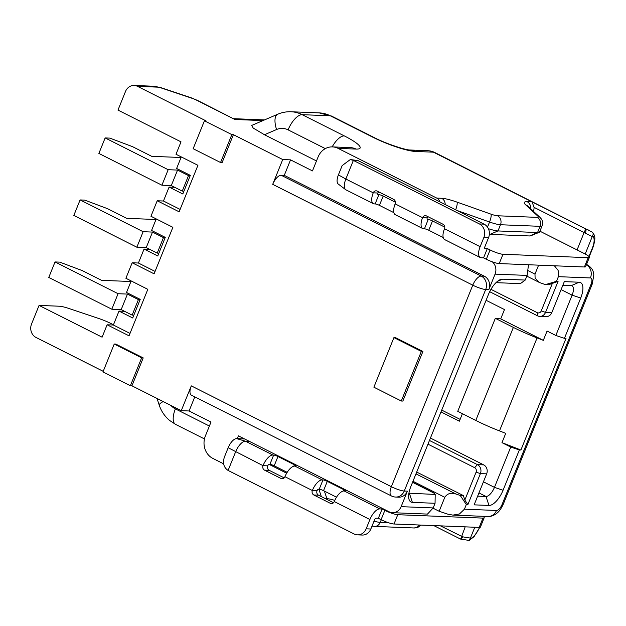 <?xml version="1.0" encoding="UTF-8"?>
<svg xmlns="http://www.w3.org/2000/svg" width="626" height="626" viewBox="0 0 626 626"><rect width="100%" height="100%" fill="white"/><g stroke="black" fill="none" stroke-linecap="round" stroke-linejoin="round"><path stroke-width="0.94" d="M322.985 479.915L322.21 479.884A11.878 5.078 116.7 0 0 312.351 490.518A3.396 3.013 92.3 0 0 313.837 495.002L330.285 503.288A3.396 3.013 92.3 0 0 334.276 501.567A11.878 5.078 -63.3 0 1 344.128 490.94L344.91 490.972A3.396 0.587 -158 0 0 345.317 490.862A3.396 0.587 -158 0 0 343.737 489.649L327.288 481.363A3.396 0.587 -158 0 0 322.985 479.915L319.229 489.219L318.446 489.188A1.698 0.728 -63.3 0 0 317.038 490.706A3.396 3.013 -87.7 0 0 318.532 495.189L333.501 502.741M273.656 455.055L272.873 455.024A11.878 5.078 116.7 0 0 263.022 465.658A3.396 3.013 92.3 0 0 264.508 470.134L280.949 478.428A3.396 3.013 92.3 0 0 284.947 476.707A11.878 5.078 -63.3 0 1 294.799 466.073L295.582 466.104A3.396 0.587 -158 0 0 295.988 465.994A3.396 0.587 -158 0 0 294.408 464.789L277.96 456.503A3.396 0.587 -158 0 0 273.656 455.055L269.9 464.359L269.117 464.328A1.698 0.728 -63.3 0 0 267.709 465.846A3.396 3.013 -87.7 0 0 269.196 470.322L284.173 477.873M433.067 508.202L439.162 511.27L447.77 514.157L452.88 515.104L459.453 513.977L464.437 509.188L466.315 504.54L467.88 504.603L480.408 473.6A6.792 6.025 -87.7 0 0 477.435 464.633L474.618 467.677L427.965 444.163M334.276 501.567L369.903 519.525A11.878 5.078 116.7 0 1 379.763 508.899L382.103 508.993L384.841 510.37A10.18 1.761 22 0 0 397.76 514.705L482.951 518.109A10.18 1.761 22 0 0 484.172 517.78A10.18 1.761 22 0 0 483.053 516.309M272.873 455.024L245.47 441.213L236.62 438.615A10.18 4.351 -63.3 0 0 228.169 447.731L224.413 457.035C222.48 462.997 223.709 467.465 228.099 470.447L235.611 451.847A11.878 5.078 -63.3 0 1 245.47 441.213L249.375 441.369L389.153 511.818A10.18 9.038 -87.7 0 0 392.502 512.686A10.18 9.038 -87.7 0 0 401.125 506.661L407.393 491.16A10.18 9.038 92.3 0 1 398.762 497.185L395.64 497.06A10.18 9.038 -87.7 0 0 404.263 491.034L485.682 289.509L488.812 289.635L495.072 274.133A10.18 9.038 -87.7 0 0 492.318 261.825M439.162 511.27L444.796 497.318C447.316 493.491 451.025 492.388 455.908 494.008L460.212 495.448L466.315 504.54M130.944 281.512L101.608 280.338L82.421 270.667L59.728 262.13L55.041 261.942L48.773 277.443L111.811 309.213L121.186 309.588L132.149 315.113L133.831 315.183M55.041 261.942L118.071 293.711L127.454 294.087L138.416 299.611L140.099 299.682M124.582 311.302L119.003 311.075L113.361 325.027L130.012 333.415M439.875 201.846A6.792 6.025 -87.7 0 0 436.737 198.09L338.071 148.362A16.972 15.063 -87.7 0 0 332.484 146.899A16.972 15.063 -87.7 0 0 318.102 156.954L312.468 170.906L290.542 159.857L284.282 175.358L484.344 276.191L481.222 276.066L281.152 175.233A10.18 4.351 -63.3 0 0 272.709 184.341L282.725 159.544L233.396 134.676L231.831 134.613L204.428 120.802L205.993 120.865L137.477 86.333A10.18 9.038 -87.7 0 0 134.12 85.457A10.18 9.038 -87.7 0 0 125.497 91.49L117.978 110.09L181.016 141.859L176 154.262L197.926 165.311L179.138 211.815L157.212 200.766L150.952 216.267L172.878 227.316L154.09 273.82L132.164 262.771L125.896 278.273L147.822 289.322L129.034 335.826L107.109 324.777L113.361 325.027M107.109 324.777L102.101 337.179L39.062 305.41L59.274 306.216A16.972 2.927 22 0 1 68.813 308.462L99.252 318.673A16.972 2.927 22 0 1 111.225 323.65L113.462 324.777M181.282 156.923L176.618 168.464L190.32 175.374L182.808 193.974L169.106 187.064L163.464 201.016L180.116 209.405M174.685 187.291L169.106 187.064M157.212 200.766L163.464 201.016M156.226 218.928L151.57 230.47L165.272 237.379L157.752 255.979L144.05 249.07L138.416 263.022L155.06 271.41M149.637 249.297L144.05 249.07M132.164 262.771L138.416 263.022M131.178 280.933L126.515 292.475L140.216 299.385L132.704 317.985L119.003 311.075M441.729 410.108L460.118 419.373M440.994 411.916L459.39 421.181L462.411 413.692M486.089 300.3L504.478 309.573L500.722 318.877L495.315 318.321L513.367 327.421A50.917 8.787 22 0 0 537.069 337.907L543.313 340.341L500.722 318.877M562.829 285.331L571.186 285.659A10.18 4.351 -63.3 0 1 572.007 285.871A10.18 4.351 -63.3 0 1 572.117 295.151L555.833 335.458L547.077 331.037L543.313 340.341M489.688 291.693L537.554 315.825A6.792 6.025 -87.7 0 0 539.792 316.404A6.792 6.025 -87.7 0 0 545.543 312.382L558.071 281.379L548.517 284.76L545.395 284.634L556.506 281.317L558.071 281.379M561.099 289.603L572.117 295.151L580.725 298.039A16.972 7.254 -63.3 0 0 579.175 282.224L564.323 281.63L551.796 312.632A6.792 6.025 92.3 0 1 546.044 316.654L539.792 316.404M430.438 438.051L483.687 464.883A6.792 6.025 92.3 0 1 486.66 473.851L474.132 504.853L488.984 505.448A16.972 7.254 -63.3 0 0 503.061 490.26L494.454 487.372A10.18 4.351 -63.3 0 1 486.011 496.481L477.654 496.152M519.345 449.953L520.91 450.016L501.982 442.652L510.738 447.066L519.345 449.953L503.061 490.26M580.725 298.039L564.441 338.345L566.006 338.408L520.91 450.016M554.393 265.784L558.134 270.385L558.384 276.669L556.506 281.317M416.697 472.067L463.342 495.573L460.212 495.448M463.342 495.573L464.828 500.057L476.104 472.153A3.396 3.013 -87.7 0 0 474.618 467.677M429.459 440.461L477.435 464.633L483.687 464.883M464.828 500.057L467.88 504.603M501.982 442.652L505.738 433.348L499.485 430.915A50.917 8.787 -158 0 1 475.791 420.429L457.739 411.329L495.315 318.321M510.738 447.066L494.454 487.372L483.444 481.817M564.441 338.345L555.833 335.458M479.43 223.959L353.361 160.412L350.302 159.552L358.049 160.6L484.117 224.147L479.43 223.959A10.18 9.038 -87.7 0 1 483.89 237.403L480.134 246.699A11.878 5.078 116.7 0 0 480.259 257.529L444.632 239.57A11.878 5.078 -63.3 0 1 444.507 228.748A3.396 3.013 92.3 0 0 443.02 224.264L426.572 215.978A3.396 3.013 92.3 0 0 422.581 217.691A11.878 5.078 116.7 0 0 422.707 228.521L395.296 214.71A11.878 5.078 -63.3 0 1 395.17 203.88A3.396 3.013 92.3 0 0 393.684 199.397L377.243 191.11A3.396 3.013 92.3 0 0 373.245 192.831A11.878 5.078 116.7 0 0 373.37 203.661A11.878 5.078 116.7 0 0 374.332 203.904L375.115 203.935A3.396 0.587 22 0 1 379.419 205.375L393.856 212.652M422.707 228.521A11.878 5.078 116.7 0 0 423.669 228.764L424.451 228.795A3.396 0.587 22 0 1 428.755 230.243L443.185 237.512M484.117 224.147A10.18 9.038 92.3 0 1 488.577 237.59L484.821 246.887A1.698 0.728 -63.3 0 0 484.837 248.436A1.698 0.728 -63.3 0 0 484.978 248.467L487.325 248.561L490.064 249.946A10.18 1.761 22 0 0 502.975 254.281L588.174 257.685A10.18 1.761 22 0 0 589.395 257.356L585.631 266.66A10.18 1.761 -158 0 1 584.41 266.989L499.219 263.577A10.18 1.761 -158 0 1 486.308 259.25L483.562 257.865L481.222 257.771A11.878 5.078 116.7 0 1 480.259 257.529M496.011 282.655L520.378 283.633L525.237 280.065L527.123 275.417L528.493 264.751M497.474 281.356L502.576 279.165A16.972 7.254 -63.3 0 0 499.978 279.759A16.972 7.254 -63.3 0 0 488.491 294.353L410.836 486.566A16.972 7.254 -63.3 0 0 408.856 498.695A16.972 7.254 -63.3 0 0 412.385 502.381L409.412 493.421A10.18 4.351 -63.3 0 1 408.888 493.335M408.919 493.171L435.203 494.454L433.528 492.74L412.604 482.192M435.203 494.454L435.054 503.288L433.176 507.936L427.48 514.087L392.502 512.686M237.285 438.646L238.412 435.845L249.375 441.369M269.024 464.328L286.653 473.217M318.36 489.196L318.986 489.516L321.349 496.606M223.725 463.889L212.809 458.388A16.972 15.063 -87.7 0 1 205.375 435.978L211.009 422.026L189.083 410.977L194.788 396.853M236.62 438.615L244.547 438.936M287.185 472.34L274.204 465.799A3.396 0.587 22 0 0 269.9 464.359M336.514 497.208L323.532 490.667A3.396 0.587 22 0 0 319.229 489.219M228.099 470.447L354.167 533.986A10.18 9.038 -87.7 0 0 357.516 534.862L362.204 535.05A10.18 9.038 92.3 0 0 370.835 529.017L374.591 519.713A1.698 0.728 -63.3 0 1 375.999 518.195L378.347 518.289L381.085 519.674A10.18 1.761 -158 0 0 393.997 524.001L397.76 514.705M484.172 517.78L480.416 527.084A10.18 1.761 -158 0 1 479.195 527.413L393.997 524.001M320.895 489.587L318.986 489.516M460.681 539.103L469.14 540.434L470.416 538.094L462.591 536.818A3.396 1.103 108.5 0 1 460.681 539.103L465.188 526.849M470.416 538.094L474.805 527.233M577.078 249.915L584.089 232.567L592.219 236.636L592.587 235.885C593.503 234.077 593.307 232.794 592 232.019L592.611 232.418C594.911 235.736 596.148 237.512 592.783 247.935A3.396 0.587 22 0 1 592.376 248.045A13.576 5.806 116.7 0 0 592.587 235.885M585.193 254.015L592.219 236.636M338.071 148.362L356.045 149.082A33.945 5.853 -158 0 0 344.277 135.889L302.186 114.675L330.325 115.802A16.972 7.254 -63.3 0 1 331.702 116.146L373.785 137.36A16.972 7.254 116.7 0 0 372.415 137.016A33.945 5.853 -158 0 0 415.453 151.453L433.427 152.173L532.092 201.901L534.025 207.331A6.792 6.025 92.3 0 1 533.501 210.798L533.336 211.22M539.909 231.19L584.637 253.726A10.18 1.761 22 0 1 589.395 257.356M428.043 216.713A3.396 3.013 -87.7 0 0 427.268 217.879A1.698 0.728 -63.3 0 0 427.284 219.429A1.698 0.728 -63.3 0 0 427.425 219.46L428.207 219.491A3.396 0.587 -158 0 1 432.511 220.939L444.773 227.121M378.707 191.853A3.396 3.013 -87.7 0 0 377.94 193.019A1.698 0.728 -63.3 0 0 377.955 194.569A1.698 0.728 -63.3 0 0 378.096 194.6L378.879 194.631A3.396 0.587 -158 0 1 383.182 196.071L395.436 202.253M487.325 248.561L483.562 257.865M373.37 203.661L345.967 189.85A11.878 5.078 -63.3 0 1 345.622 189.631A11.878 5.078 -63.3 0 1 345.842 179.02L338.4 174.904A10.18 4.351 -63.3 0 0 338.212 184.005L345.622 189.631M350.302 159.552L342.156 165.6L338.4 174.904M484.344 276.191A10.18 9.038 92.3 0 1 488.812 289.635M502.576 279.165L525.237 280.065M435.054 503.288L412.385 502.381M130.372 385.741L141.648 357.837L114.237 344.026L102.969 371.93L130.372 385.741L131.937 385.804L181.266 410.664L189.083 410.977M181.266 410.664L191.29 385.866A10.18 4.351 -63.3 0 0 191.392 395.147L391.461 495.98A10.18 10.18 0 0 0 395.64 497.06M39.062 305.41L31.55 324.01A10.18 9.038 -87.7 0 0 36.011 337.453L103.212 371.328M324.385 491.089L326.905 498.672L325.317 498.609M326.655 499.282L326.905 498.672A16.972 2.927 -158 0 1 334.793 500.385M325.317 148.62L288.101 129.864A16.972 15.063 -87.7 0 0 276.582 129.519A16.972 7.199 66.7 0 1 277.686 114.245L251.73 125.419L253.217 128.064L264.462 134.739L316.482 160.96M282.725 159.544L290.542 159.857M233.396 134.676L222.12 162.58L220.555 162.517L231.831 134.613M131.937 385.804L143.205 357.9L115.802 344.089L114.237 344.026M401.297 401.008L402.854 401.07L422.902 351.468L395.491 337.657L393.926 337.594L373.886 387.197L401.297 401.008L421.337 351.405L393.926 337.594M204.428 120.802L193.152 148.706L220.555 162.517M281.152 175.233L284.282 175.358M143.205 357.9L141.648 357.837M132.149 315.113L138.416 299.611M121.186 309.588L127.454 294.087M111.811 309.213L118.071 293.711M155.999 219.507L126.663 218.333L107.476 208.661L84.776 200.124L80.089 199.937L73.829 215.438L136.859 247.207L146.241 247.583L157.204 253.107L158.887 253.178M80.089 199.937L143.127 231.706L152.501 232.082L163.464 237.606L165.147 237.677M157.204 253.107L163.464 237.606M146.241 247.583L152.501 232.082M136.859 247.207L143.127 231.706M181.047 157.502L151.711 156.328L132.524 146.656L109.832 138.119L105.145 137.931L98.877 153.433L161.915 185.202L171.289 185.578L182.252 191.102L183.934 191.173M105.145 137.931L168.175 169.701L177.557 170.076L188.52 175.601L190.202 175.671M182.252 191.102L188.52 175.601M171.289 185.578L177.557 170.076M161.915 185.202L168.175 169.701M191.932 98.251A6.792 1.174 22 0 1 196.728 100.238L234.899 119.48L197.55 100.442L191.415 97.891A10.18 3.31 108.5 0 1 191.932 98.251L161.5 88.039A6.792 1.174 22 0 0 157.682 87.139L137.477 86.333M422.902 351.468L421.337 351.405M589.222 230.345L585.764 228.952L584.089 232.567L534.025 207.331M456.988 210.469L489.555 222.019A16.972 2.927 22 0 0 500.487 224.742L540.066 226.322A16.972 2.927 22 0 0 542.1 225.775L539.589 231.98A16.972 2.927 -158 0 1 539.158 232.356L530.527 235.861A10.18 1.761 -158 0 1 529.573 235.963L489.994 234.382A10.18 1.761 -158 0 1 489.36 234.327M539.158 232.356A16.972 2.927 -158 0 1 537.562 232.528L529.573 235.963M489.994 234.382L497.983 230.939L537.562 232.528L540.066 226.322A6.792 6.025 92.3 0 0 537.085 217.363A10.18 1.761 22 0 0 537.734 216.017L525.652 204.843A23.765 4.1 -158 0 1 527.155 201.705L532.092 201.901L585.764 228.952A3.396 1.103 108.5 0 1 585.349 232.989M537.085 217.363L497.513 215.774A6.792 6.025 -87.7 0 1 500.487 224.742L497.983 230.939A16.972 2.927 -158 0 1 488.39 228.678M358.049 160.6L353.361 160.412L345.842 179.02L373.245 192.831L377.94 193.019M382.103 508.993L378.347 518.289M369.903 519.525L366.147 528.829A10.18 9.038 -87.7 0 1 357.516 534.862M545.395 284.634L539.495 282.522L526.826 276.136M538.603 265.15L534.987 274.102L535.097 278.147L539.495 282.522M490.956 289.329L537.249 312.656A3.396 3.013 -87.7 0 0 541.24 310.942L552.515 283.038M284.947 476.707L312.351 490.518L317.038 490.706M322.21 479.884L294.799 466.073M379.763 508.899L344.128 490.94M412.972 481.277L444.796 497.318M551.796 312.632L545.543 312.382L541.24 310.942M476.104 472.153L480.408 473.6L486.66 473.851M558.384 276.669L590.428 277.952A6.792 2.903 116.7 0 1 591.054 284.274L502.115 504.399A6.792 2.903 116.7 0 1 496.488 510.472L464.437 509.188M455.908 494.008L415.961 473.874M478.953 492.928L486.011 496.481L488.984 505.448M499.485 430.915L537.069 337.907M513.367 327.421L475.791 420.429M579.175 282.224L571.186 285.659M496.488 510.472A10.18 9.038 92.3 0 1 487.857 516.505L452.88 515.104M487.857 516.505C489.775 516.74 492.177 516.082 495.064 514.533C497.701 512.733 500.033 511.121 503.335 504.071A10.18 1.761 -158 0 1 502.115 504.399M591.054 284.274A10.18 1.761 22 0 0 592.274 283.946L503.335 504.071M592.274 283.946L593.831 274.845C593.44 272.114 593.19 268.577 587.345 264.853A16.972 7.254 116.7 0 0 586.476 264.563M586.405 264.743A10.18 9.038 92.3 0 1 590.428 277.952M412.557 482.31L434.029 493.132M433.176 507.936L401.125 506.661M228.169 447.731L263.022 465.658L267.709 465.846M274.204 465.799L277.96 456.503M294.408 464.789L293.837 466.19M462.591 536.818L440.438 525.863M483.968 516.348L483.749 516.904M470.181 538.853A13.576 5.806 116.7 0 0 474.273 535.754A13.576 5.806 116.7 0 0 479.5 527.413M588.174 257.685L584.41 266.989M499.219 263.577L502.975 254.281M490.064 249.946L486.308 259.25M483.89 237.403L488.577 237.59M480.134 246.699L444.507 228.748M428.755 230.243L432.511 220.939M428.207 219.491L424.451 228.795M395.17 203.88L422.581 217.691L427.268 217.879M379.419 205.375L383.182 196.071M378.879 194.631L375.115 203.935M495.072 274.133L527.123 275.417M407.393 491.16L404.263 491.034A10.18 1.761 -158 0 1 391.352 486.699L191.29 385.866M163.183 401.548A16.972 3.06 161.6 0 0 159.223 405.132L157.001 398.433M209.389 426.04L175.374 408.888A16.972 15.063 -87.7 0 1 170.945 405.46M419.279 525.011A6.792 6.025 92.3 0 1 414.06 527.976L417.965 527.327L420.891 525.081M388.394 522.694L380.24 522.366A16.972 2.927 -158 0 1 374.012 521.153M414.06 527.976L374.489 526.388A6.792 6.025 -87.7 0 0 380.24 522.366L381.289 519.776M159.223 405.132C161.211 411.141 164.654 416.235 169.552 420.422L175.546 424.358A16.972 7.254 -63.3 0 1 175.374 408.888M234.899 119.48L262.92 120.599M196.728 100.238A10.18 4.351 -63.3 0 1 197.55 100.442M161.5 88.039A10.18 3.31 -71.5 0 0 160.984 87.687L191.415 97.891M160.984 87.687L154.332 86.263A10.18 9.038 92.3 0 1 157.682 87.139M272.709 184.341L472.771 285.182L391.352 486.699A10.18 4.351 116.7 0 0 391.461 495.98M485.682 289.509A10.18 9.038 -87.7 0 0 481.222 276.066A10.18 4.351 116.7 0 0 472.771 285.182A10.18 1.761 22 0 0 485.682 289.509M331.702 116.146L319.15 112.883A33.945 30.126 92.3 0 1 330.325 115.802L372.415 137.016M436.737 198.09L441.674 198.285A23.765 4.1 -158 0 1 456.98 202.096L490.948 214.139A10.18 1.761 22 0 0 497.513 215.774M433.427 152.173A16.972 7.254 -63.3 0 1 434.804 152.517A16.972 16.972 0 0 0 427.84 150.717A16.972 15.063 92.3 0 1 433.427 152.173M532.851 210.774L533.501 210.798M530.621 208.716A6.792 6.025 -87.7 0 0 527.155 201.705M525.652 204.843A6.792 6.088 -47.3 0 1 527.757 206.064L527.632 205.954M441.674 198.285A6.792 6.025 92.3 0 1 445.188 204.522M455.65 209.796A6.792 1.628 -70.5 0 0 456.98 202.096M490.948 214.139A6.792 1.628 109.5 0 1 489.555 222.019L487.49 227.113M542.1 225.775C543.415 221.361 541.349 218.975 541.326 218.951L539.831 217.23A6.792 6.088 132.7 0 0 537.734 216.017M592.376 248.045L588.964 256.48M415.453 151.453A16.972 15.063 -87.7 0 0 409.866 149.997L427.84 150.717M332.484 146.899L350.466 147.619A16.972 15.063 92.3 0 1 356.045 149.082M344.277 135.889A16.972 7.254 116.7 0 0 332.187 146.891M276.582 129.519L264.462 134.739M288.101 129.864A16.972 7.254 -63.3 0 1 302.186 114.675A33.945 30.126 -87.7 0 0 291.012 111.757L319.15 112.883M482.951 518.109L479.195 527.413M384.841 510.37L381.085 519.674M370.835 529.017L366.147 528.829M332.539 503.382L330.285 503.288M313.837 495.002L318.532 495.189M323.532 490.667L327.288 481.363M343.737 489.649L343.173 491.05M264.508 470.134L269.196 470.322M283.202 478.514L280.949 478.428M537.249 312.656L537.554 315.825M534.987 274.102L528.438 270.8M586.531 264.438L587.345 264.853M374.489 526.388L372.016 526.09M460.446 539.025L433.802 525.597M469.14 540.434L474.023 536.678L480.048 526.959M483.992 517.193L484.328 516.364M175.546 424.358L204.459 438.928M134.12 85.457L154.332 86.263M264.501 119.918L233.756 118.69M592.36 232.215L434.804 152.517M527.757 206.064L539.831 217.23M589.215 256.77L592.783 247.935M409.866 149.997C406.305 150.217 385.921 143.8 373.785 137.36M277.686 114.245C281.903 112.43 286.34 111.6 291.012 111.757"/></g></svg>
